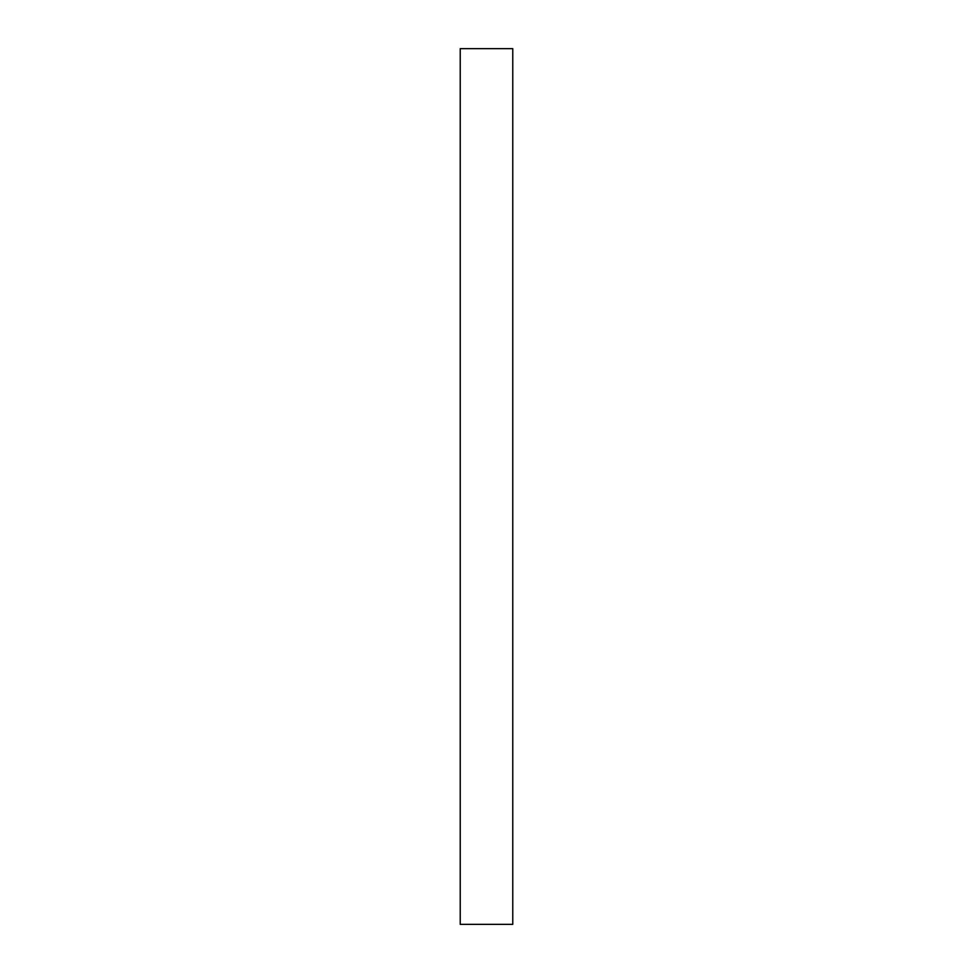 <?xml version="1.0" encoding="UTF-8"?>
<svg xmlns="http://www.w3.org/2000/svg" width="973" height="973" viewBox="0 0 973 973"><rect width="100%" height="100%" fill="white"/><g stroke="black" fill="none" stroke-linecap="round" stroke-linejoin="round"><path stroke-width="1.46" d="M512.771 924.35L460.229 924.35L460.229 48.65L512.771 48.65L512.771 924.35"/></g></svg>
